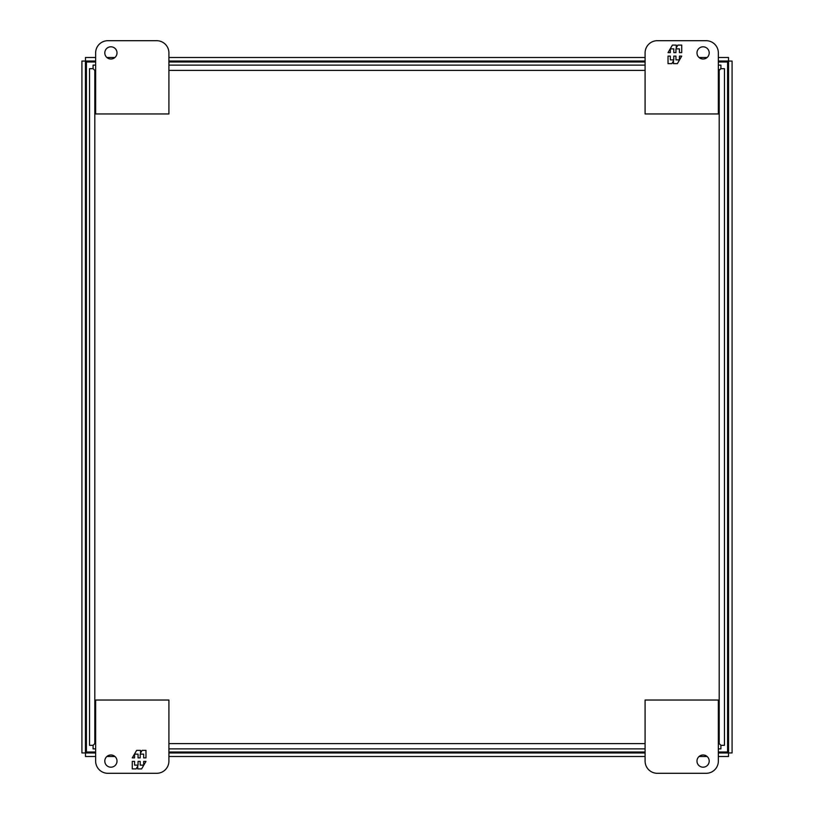 <?xml version="1.0" encoding="UTF-8"?>
<svg xmlns="http://www.w3.org/2000/svg" width="814" height="814" viewBox="0 0 814 814"><rect width="100%" height="100%" fill="white"/><g stroke="black" fill="none" stroke-linecap="round" stroke-linejoin="round"><path stroke-width="1.22" d="M104.803 52.91A6.105 6.105 0 0 1 110.908 46.805A6.105 6.105 0 0 1 117.013 52.91A6.105 6.105 0 0 1 110.908 59.015A6.105 6.105 0 0 1 104.803 52.91M156.695 40.7L107.855 40.7A12.21 12.21 0 0 0 95.645 52.91L95.645 113.96L168.905 113.96L168.905 52.91A12.21 12.21 0 0 0 156.695 40.7M117.013 761.09A6.105 6.105 0 0 1 110.908 767.195A6.105 6.105 0 0 1 104.803 761.09A6.105 6.105 0 0 1 110.908 754.985A6.105 6.105 0 0 1 117.013 761.09M107.855 773.3A12.21 12.21 0 0 1 95.645 761.09L95.645 700.04L168.905 700.04L168.905 761.09A12.21 12.21 0 0 1 156.695 773.3L107.855 773.3M132.275 761.375L132.275 768.904L136.142 768.904L137.729 766.147L137.729 768.904L141.626 768.904L145.971 761.375L143.671 761.375L143.671 765.14L140.201 765.14L140.201 761.375L138.054 761.375L138.054 765.14L134.585 765.14L134.585 761.375L132.275 761.375M145.971 757.895L145.971 750.366L142.114 750.366L140.517 753.123L140.517 750.366L136.63 750.366L132.275 757.895L134.585 757.895L134.585 754.13L138.054 754.13L138.054 757.895L140.201 757.895L140.201 754.13L143.671 754.13L143.671 757.895L145.971 757.895M709.198 761.09A6.105 6.105 0 0 1 703.093 767.195A6.105 6.105 0 0 1 696.988 761.09A6.105 6.105 0 0 1 703.093 754.985A6.105 6.105 0 0 1 709.198 761.09M657.305 773.3L706.145 773.3A12.21 12.21 0 0 0 718.355 761.09L718.355 700.04L645.095 700.04L645.095 761.09A12.21 12.21 0 0 0 657.305 773.3M718.355 752.004L727.584 752.004L727.584 61.996L718.355 61.996M645.095 61.996L168.905 61.996M95.645 61.996L86.416 61.996L86.416 752.004L95.645 752.004M168.905 752.004L645.095 752.004M696.988 52.91A6.105 6.105 0 0 1 703.093 46.805A6.105 6.105 0 0 1 709.198 52.91A6.105 6.105 0 0 1 703.093 59.015A6.105 6.105 0 0 1 696.988 52.91M706.145 40.7A12.21 12.21 0 0 1 718.355 52.91L718.355 113.96L645.095 113.96L645.095 52.91A12.21 12.21 0 0 1 657.305 40.7L706.145 40.7M681.725 52.625L681.725 45.096L677.859 45.096L676.271 47.853L676.271 45.096L672.374 45.096L668.029 52.625L670.329 52.625L670.329 48.86L673.799 48.86L673.799 52.625L675.946 52.625L675.946 48.86L679.415 48.86L679.415 52.625L681.725 52.625M668.029 56.105L668.029 63.634L671.886 63.634L673.483 60.877L673.483 63.634L677.37 63.634L681.725 56.105L679.415 56.105L679.415 59.87L675.946 59.87L675.946 56.105L673.799 56.105L673.799 59.87L670.329 59.87L670.329 56.105L668.029 56.105M86.426 752.004L85.48 752.981L86.426 752.004L85.439 752.94L81.919 752.94L81.919 61.06L85.439 61.06L86.416 62.006L85.439 61.06L85.439 752.94L86.416 751.994M718.355 752.981L728.52 752.981L727.574 752.004L728.561 752.94L727.584 751.994L728.52 752.981L728.52 756.501L718.355 756.501M727.574 61.996L728.561 61.06L728.561 752.94L732.081 752.94L732.081 61.06L728.561 61.06L727.584 62.006M95.645 57.499L85.48 57.499L85.48 61.019L86.426 61.996L85.48 61.019L95.645 61.019M95.645 756.501L85.48 756.501L85.48 752.981L95.645 752.981M106.888 756.501L114.927 756.501M168.905 756.501L645.095 756.501M699.073 756.501L707.112 756.501M718.355 61.019L728.52 61.019L728.52 57.499L718.355 57.499M707.112 57.499L699.073 57.499M645.095 57.499L168.905 57.499M114.927 57.499L106.888 57.499M168.905 752.981L645.095 752.981M168.905 61.019L645.095 61.019M718.355 70.391L720.939 68.671L720.909 65.12L718.355 65.12M720.939 745.329L719.189 743.609L720.939 745.329L724.46 745.329L724.46 68.671L720.939 68.671M95.645 65.12L93.091 65.12L93.091 68.641L94.811 70.391L93.061 68.671L89.54 68.671L89.54 745.329L93.061 745.329L94.811 743.609L93.091 745.359L93.091 748.88L95.645 748.88M168.905 748.88L645.095 748.88M718.355 748.88L720.909 748.88L720.909 745.359M645.095 65.12L168.905 65.12M718.355 743.609L719.189 743.609L719.189 70.391L720.909 68.641M95.645 743.609L94.811 743.609L94.811 70.391L95.645 70.391M168.905 70.391L645.095 70.391M645.095 743.609L168.905 743.609"/></g></svg>
